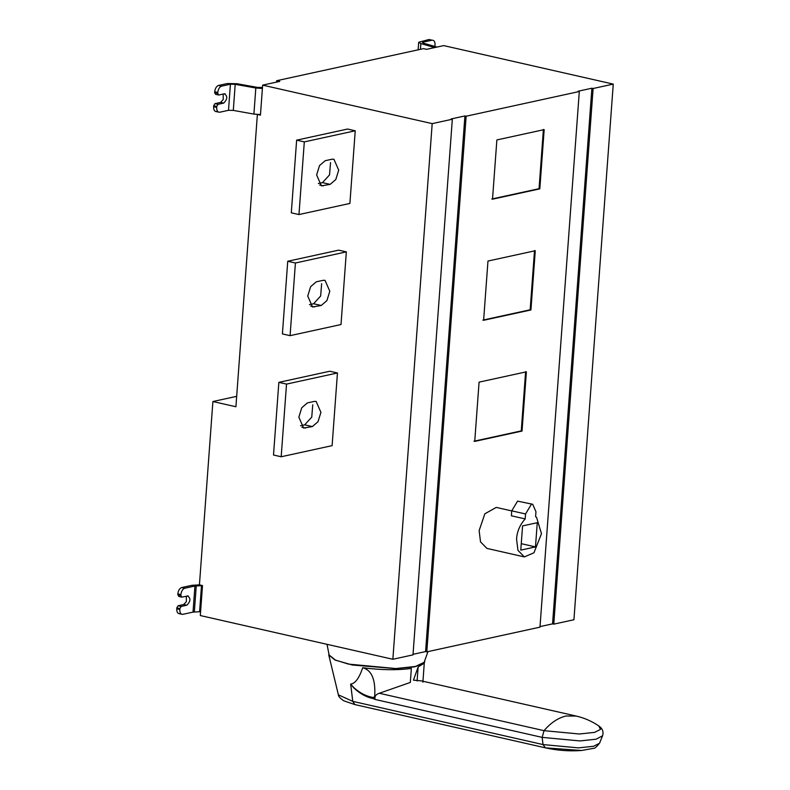 <?xml version="1.0" encoding="UTF-8"?>
<svg xmlns="http://www.w3.org/2000/svg" width="790" height="790" viewBox="0 0 790 790"><rect width="100%" height="100%" fill="white"/><g stroke="black" fill="none" stroke-linecap="round" stroke-linejoin="round"><path stroke-width="1.19" d="M218.702 95.027L217.704 93.418L214.643 92.716L215.631 94.336L218.702 95.027L224.36 93.793C227.777 96.103 227.55 99.204 223.679 103.105L218.02 104.349L214.949 103.648L220.608 102.414L223.224 99.55L223.205 94.049M224.36 93.793L225.081 93.793M217.704 93.418L217.773 92.479L214.702 91.788C215.166 88.371 216.44 86.258 218.514 85.458L221.585 86.15L230.413 84.224L235.213 84.323L255.822 88.006L262.399 88.5M214.643 92.716L214.702 91.788M260.483 114.59L253.906 114.086L233.297 110.403L228.498 110.304L219.669 112.239C217.645 112.328 216.648 110.709 216.677 107.391L216.746 106.453L213.685 105.761L214.949 103.648M262.478 87.473L257.56 87.404L236.951 83.72L227.342 83.523L218.514 85.458M215.739 111.538L219.669 112.239M216.598 111.538C214.574 111.627 213.577 110.017 213.616 106.69L213.685 105.761M218.02 104.349L216.746 106.453M221.585 86.15C219.511 86.949 218.238 89.063 217.773 92.479M314.203 401.429L316.128 401.429L320.918 412.341L318.024 421.722L312.356 426.58L303.627 428.071L298.847 417.16L301.74 407.778L307.409 402.91L314.203 401.429M300.546 425.741L304.683 424.842L311.754 417.11L312.751 404.766M278.85 382.36L286.523 384.098L281.181 456.758L273.508 455.02L278.85 382.36L329.776 371.241L337.449 372.979L332.106 445.649L281.181 456.758M286.523 384.098L337.449 372.979M323.09 280.332L325.026 280.322L329.805 291.243L326.912 300.625L321.244 305.483L312.524 306.974L307.735 296.053L310.628 286.671L316.306 281.813L323.09 280.332M309.443 304.644L313.571 303.745L320.651 296.013L321.639 283.669M287.738 261.253L295.411 263.001L290.078 335.661L282.405 333.923L287.738 261.253L338.663 250.144L346.336 251.882L341.004 324.542L290.078 335.661M295.411 263.001L346.336 251.882M331.988 159.225L333.913 159.225L338.703 170.136L335.809 179.518L330.141 184.376L321.412 185.867L316.632 174.955L319.525 165.574L325.194 160.716L331.988 159.225M318.331 183.537L322.468 182.638L329.539 174.906L330.536 162.562M296.635 140.156L304.308 141.894L298.966 214.554L291.303 212.816L296.635 140.156L347.56 129.037L355.233 130.785L349.891 203.445L298.966 214.554M304.308 141.894L355.233 130.785M260.443 115.133L257.382 114.431L235.914 406.751L212.895 401.527L199.436 584.857L202.507 585.558L200.305 615.548L392.857 659.275L432.189 123.625L262.645 85.132L260.443 115.133M338.406 694.854L352.765 701.362L350.671 684.091C355.194 683.597 359.203 678.146 362.699 667.738C381.293 670.098 397.508 670.325 411.353 668.419L410.316 682.442L379.309 693.264C375.862 694.341 374.44 696.395 375.053 699.436L373.413 698.617C366.392 697.264 359.806 693.64 353.653 687.764L350.671 684.091L353.792 687.596C360.003 693.116 366.54 696.425 373.384 697.521L373.413 698.617M362.699 667.738C374.835 670.937 375.24 686.5 374.717 696.592L373.384 697.521L374.628 697.807L374.717 696.592M374.628 697.807L374.835 698.943M421.416 680.901L413.466 680.141L418.137 666.928L424.131 663.274M417.11 680.96L418.137 666.928M424.714 660.786L424.595 662.119L414.661 666.839L395.958 668.626L352.429 665.022L335.098 660.075L328.788 655.078L328.877 653.745M327.021 644.324L329.124 655.009L335.404 660.055L348.449 664.094L395.82 668.547L416.162 666.375L424.112 662.366L427.973 651.602M535.482 546.907L520.788 550.117L522.565 525.913L537.259 522.704L535.482 546.907L521.262 543.678M525.182 518.931C519.879 524.846 517.006 531.581 516.571 539.126L517.954 550.363L524.372 556.911L533.941 552.793L541.476 533.694L536.548 517.302L535.6 516.65L535.956 511.703L532.697 504.267L531.384 504.267L525.548 513.974L525.182 518.931L511.377 515.791L511.742 510.844L517.578 501.137L532.697 504.267M524.372 556.911L486.926 548.408L480.518 541.871L479.135 530.623L484.853 513.796L496.238 507.407L511.732 510.923M539.817 188.859L492.516 199.189L496.871 139.939L544.172 129.619L539.817 188.859L539.057 188.692L543.401 129.442M491.745 199.011L539.057 188.692M530.929 309.966L483.618 320.286L487.973 261.046L535.274 250.716L530.929 309.966L530.159 309.789L534.514 250.539M482.858 320.118L530.159 309.789M522.032 431.063L474.731 441.393L479.076 382.143L526.387 371.823L522.032 431.063L521.262 430.896L525.617 371.646M473.961 441.215L521.262 430.896M593.112 88.5L553.78 624.139L573.925 619.745L613.257 84.105L593.112 88.5L591.888 88.223L552.556 623.863L540.014 626.598M553.78 624.139L552.556 623.863M579.307 91.512L466.14 116.219L426.807 651.859L539.975 627.151L579.307 91.512L578.082 91.235L591.888 88.223M426.807 651.859L425.583 651.582L464.915 115.942L466.14 116.219M392.857 659.275L413.002 654.87L452.334 119.231L451.11 118.954L464.915 115.942M425.583 651.582L413.042 654.317M452.334 119.231L432.189 123.625M276.569 82.101L276.668 80.708L279.739 81.41L262.645 85.132M436.998 47.074L423.578 43.193L423.243 42.127L432.071 40.201L429.01 39.5L432.071 40.201C434.095 40.112 435.093 41.722 435.063 45.05L434.727 46.413M429.01 39.5L418.69 42.265L420.853 43.569L434.707 47.578M422.502 42.541L423.243 42.127L423.173 43.065M613.257 84.105L443.723 45.603L426.63 49.336L423.559 48.644L276.668 80.708M179.725 613.642C177.701 613.731 176.703 612.122 176.743 608.794L179.804 609.495L179.873 608.557L176.812 607.865L178.076 605.752L183.734 604.518L186.361 601.654L186.331 596.154M176.743 608.794L176.812 607.865M199.761 584.827L191.861 585.331L181.641 587.562L184.712 588.254L194.933 586.022L202.497 585.617M200.581 611.697L193.017 612.112L182.796 614.344C180.772 614.432 179.774 612.813 179.804 609.495M177.77 594.821L180.831 595.522L181.828 597.131L178.757 596.44L177.839 593.892C178.293 590.476 179.567 588.362 181.641 587.562M184.712 588.254C182.638 589.063 181.364 591.167 180.9 594.584L177.839 593.892M180.831 595.522L180.9 594.584M181.828 597.131L188.208 595.897M187.487 595.897C190.904 598.208 190.676 601.318 186.805 605.219L181.147 606.453L178.076 605.752M181.147 606.453L179.873 608.557M178.866 613.642L182.796 614.344M236.674 396.343L212.895 401.527M220.608 102.414L223.679 103.105M235.213 84.323L233.297 110.403M228.498 110.304L230.413 84.224M253.906 114.086L255.822 88.006M213.616 106.69L216.677 107.391M312.356 426.58L304.683 424.842M305.562 428.062L301.889 427.232M321.244 305.483L313.571 303.745M314.45 306.964L310.776 306.135M330.141 184.376L322.468 182.638M323.347 185.867L319.674 185.028M379.309 693.264L544.043 730.671L542.147 737.376L579.899 740.931L596.114 739.203L602.563 735.786L599.521 743.271L593.586 746.274L578.389 747.883L543.016 744.565L352.765 701.362L354.868 704.581L545.456 747.854L543.016 744.565L542.147 737.376L375.053 699.436M421.465 680.911L575.93 715.987C584.165 717.863 591.779 721.181 598.771 725.921L600.528 729.387L594.594 732.379L579.406 733.999L544.043 730.671C550.709 722.84 557.987 717.952 565.907 716.017L576.137 716.036M545.456 747.854L581.489 750.5C569.343 751.369 557.335 750.49 545.456 747.854M525.548 513.974L511.742 510.844M420.853 43.569L420.428 49.326M199.584 611.756L201.499 585.676M196.256 585.884L194.34 611.964M193.017 612.112L194.933 586.022M183.734 604.518L186.805 605.219M598.771 725.921C602.494 728.429 603.758 731.718 602.563 735.786M545.11 747.774L354.858 704.581L343.729 700.789C339.996 698.182 338.209 696.138 338.347 694.657L328.788 655.078M599.62 743.064C596.499 746.994 594.426 748.752 593.379 748.357L581.489 750.5M424.319 662.524L422.877 682.195M424.595 662.119L424.161 663.205M418.69 42.265L418.137 49.829"/></g></svg>
